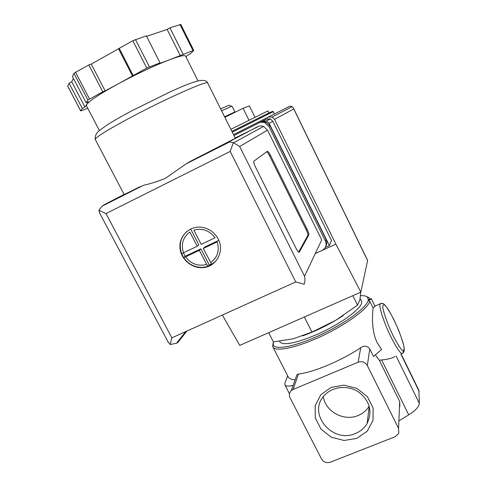 <?xml version="1.0" encoding="UTF-8"?>
<svg xmlns="http://www.w3.org/2000/svg" width="487" height="487" viewBox="0 0 487 487"><rect width="100%" height="100%" fill="white"/><g stroke="black" fill="none" stroke-linecap="round" stroke-linejoin="round"><path stroke-width="0.73" d="M399.857 406.493L399.693 401.538L379.312 360.277L381.625 359.954C388.109 359.309 392.504 358.164 394.805 356.514M399.279 420.646L408.727 414.869C415.551 410.535 419.088 406.7 419.337 403.376L418.893 390.324L401.075 353.915M373.085 307.979L369.779 301.246L368.117 300.503C369.931 299.925 370.984 299.292 371.277 298.616L375.081 306.378L373.085 307.979C372.561 313.007 370.917 329.991 377.157 342.69L381.589 349.453L373.517 356.484L369.779 348.929L367.338 365.554L398.567 428.426L398.762 433.327L395.243 436.687L330.326 462.193C326.54 463.271 323.581 462.169 321.463 458.876L290.063 397.788C288.84 395.054 289.254 392.65 291.311 390.58L293.058 389.484L358.14 362.2C362.097 360.977 365.165 362.097 367.338 365.554M369.779 301.246C367.922 308.636 346.805 324.281 322.199 335.872C297.606 347.517 275.983 352.144 272.982 347.152L272.647 346.482L273.146 342.878M366.285 296.4L369.128 297.74L369.816 298.823M287.969 376.408L288.328 377.108C289.375 378.703 291.64 379.617 295.122 379.854M297.021 374.491L298.482 374.028L293.058 389.484M369.779 348.929C367.204 345.752 364.179 345.344 360.715 347.694C341.789 360.532 313.762 372.299 298.482 374.028M268.909 112.893L268.045 110.872L230.862 129.317M268.66 332.676L273.365 341.868L293.125 338.806L311.948 332.11L335.805 320.257L357.549 305.148L352.868 295.658M357.549 305.148L359.96 299.572L360.684 292.754M311.948 332.11L304.332 316.994M369.207 406.128C366.614 410.401 362.925 413.524 358.134 415.502C343.956 421.718 325.182 411.515 323.386 396.655M355.4 433.497C332.219 444.028 306.889 413.092 324.439 395.395C332.432 386.422 347.864 384.815 358.584 391.962C369.858 400.898 372.701 411.43 367.113 423.556C364.404 428.103 360.496 431.415 355.4 433.497M356.819 438.379L344.011 440.467L331.257 437.168L321.018 429.126L315.278 417.895L315.174 405.641L320.787 394.756L331.069 387.421L343.999 385.144L356.989 388.431L367.399 396.631L373.121 408.082L373.024 420.451L367.18 431.257L356.819 438.379M287.653 375.787L284.913 382.952L284.956 384.98C285.93 386.301 288.663 386.441 293.15 385.394M379.312 360.277L375.434 354.968M368.117 300.503C366.413 307.808 344.863 323.605 320.239 335.007C295.615 346.482 274.802 350.47 273.201 344.833L273.457 341.862M360.526 295.646C363.947 295.506 366.267 296.029 367.478 297.21L368.288 299.596L371.277 298.616M360.155 298.598L361.287 300.899C365.5 305.775 341.637 324.013 315.485 335.111C295.53 343.323 283.678 345.618 279.934 341.996L279.684 341.509M343.329 315.527L335.805 320.257C324.744 326.734 313.671 331.957 302.579 335.92M224.872 117.33L243.05 108.291L249.362 105.904L254.963 117.233M243.05 108.291L248.973 120.222M228.92 105.289L220.654 108.899M235.008 112.004L231.946 106.142L221.622 110.829M235.343 112.126L234.825 111.943L224.604 116.795M233.967 135.514L262.584 121.056L266.572 120.922L269.122 123.333L329.37 245.588L325.279 247.463M233.523 134.631L268.16 117.13L272.099 117.014L274.54 119.352L335.878 244.139L360.843 292.151L367.63 260.387L293.411 108.047L293.746 108.942L274.54 119.352M360.843 292.151L239.75 345.386L222.352 315.059M293.418 108.047L292.17 106.641L290.696 106.209L288.791 106.75L268.16 117.13M322.175 250.403L335.878 244.139M233.955 135.489L266.48 119.072L270.364 118.938L272.848 121.287L331.507 240.523L329.37 245.588M218.164 238.922C214.317 232.007 208.533 228.093 200.808 227.173C189.364 226.12 179.344 235.811 179.922 247.134C180.3 258.451 191.007 268.27 202.245 267.649C215.954 267.497 225.043 251.377 218.164 238.922M215.625 261.367L209.727 265.701L207.681 266.523L202.482 267.393C194.648 267.473 188.396 264.246 183.727 257.708L181.614 253.648C178.668 244.894 180.44 237.461 186.923 231.355M210.603 262.609C217.579 257.471 219.777 250.555 217.196 241.875L203.31 248.467L211.766 264.544M207.785 266.407L199.329 250.355L183.727 257.708M183.483 252.814L197.217 246.27L189.875 232.055C182.96 237.303 180.829 244.224 183.483 252.814L181.614 253.648M201.198 244.377L215.09 237.759C209.483 230.473 202.403 227.934 193.856 230.138L201.198 244.377M207.681 82.93C206.543 80.136 202.702 79.631 196.151 81.42C189.613 83.472 184.877 85.249 170.882 91.495L131.46 110.987C121.312 116.381 112.905 121.239 106.239 125.561C100.194 130.23 94.922 132.087 95.178 139.288L124.167 194.508L143.507 185.297C150.057 183.836 157.234 181.59 165.038 178.546L186.137 163.827L191.032 160.99L235.355 138.296L207.754 83.107C209.44 79.46 168.904 97.193 132.89 116.277C108.997 129.018 96.426 136.689 95.178 139.288L95.342 139.605M235.191 137.967L259.23 126.084L261.385 125.926L263.504 126.419L267.503 130.12L321.712 239.939L304.539 276.257L305.026 280.281L304.259 284.238L295.743 281.936L230.199 151.408L233.352 142.661L239.665 146.52L304.539 276.257M253.891 161.16L267.351 151.299C267.99 151.22 269.037 152.583 270.492 155.39L307.133 229.359C308.381 231.976 308.953 233.809 308.855 234.85L299.292 252.187C298.726 252.65 297.66 251.402 296.096 248.437L255.48 167.047C254.22 164.429 253.636 162.567 253.733 161.459L253.891 161.16M146.764 68.058L160.046 62.835L159.401 63.547L170 59.572C155.043 65.313 137.973 73.3 118.798 83.533L146.764 68.058L132.829 40.707L146.362 35.831L160.046 62.835M105.149 90.905L118.798 83.533C100.389 93.607 89.687 100.584 86.686 104.462L88.482 101.801L86.12 102.72L87.904 100.03L102.775 91.812L105.149 90.905L91.252 64.114L132.829 40.707M87.745 108.284L80.684 110.926L82.303 108.461L84.945 107.043L86.686 104.462L86.516 105.941M198.026 80.927L185.657 56.267C185.237 54.769 180.02 55.871 170 59.572L193.735 50.344L190.253 53.85L187.519 55.317L185.961 56.876M230.199 151.408L105.996 213.58L98.891 210.268L102.221 206.098L104.778 204.437L139.708 186.844M191.032 160.99L227.934 142.405L229.7 141.9L233.352 142.661M260.18 122.274L262.688 121.543L265.725 121.902L269.999 125.695L326.077 239.476C327.112 241.753 327.033 243.969 325.84 246.118M258.95 122.901L261.476 122.164L264.538 122.529L268.848 126.346L325.383 241.004C326.923 245.113 325.809 248.273 322.041 250.47L315.272 253.563M258.889 128.83L259.687 128.513M320.099 243.36L318.821 246.051M258.725 128.921L259.528 128.605M319.996 243.567L318.723 246.264M186.892 331.063L177.852 342.483L176.452 343.268L170.164 344.51L167.851 341.533M99.805 213.403L98.891 210.268M105.996 213.58L171.856 337.85L170.164 344.51M183.142 54.185L169.945 27.887L180.774 24.405L193.729 50.325M180.33 55.695L167.132 29.433L169.945 27.887M146.63 36.355L167.132 29.433M133.115 75.43L119.175 48.231M132.561 76.1L118.676 49.004M102.775 91.812L88.829 64.954L91.252 64.114M86.12 102.72L72.417 76.526L73.981 73.391L75.552 72.271L88.829 64.954M84.945 107.043L71.723 81.786L73.421 78.444M82.303 108.461L69.081 83.24L71.723 81.786M67.73 86.169L69.081 83.24M266.724 151.761C267.466 152.212 268.416 153.575 269.573 155.84L306.22 229.785C307.461 232.402 308.034 234.235 307.936 235.276L298.586 252.126M218.821 240.335L204.857 246.964L203.31 248.467M211.401 263.997L209.252 265.007L207.919 266.438M209.252 265.007L200.906 248.839L199.329 250.355M200.906 248.839L185.182 256.308L183.587 257.787M185.182 256.308L183.392 252.856M190.66 228.993L198.812 244.784L197.217 246.27M381.625 359.954L408.727 414.869M396.095 355.991L419.337 403.376M400.844 354.012L419.185 391.487M399.693 401.538L398.567 428.426M360.715 347.694L358.14 362.2M270.121 112.333L231.885 131.35M231.891 131.368L269.804 112.473C275.131 110.397 272.318 111.846 273.256 111.657L232.293 132.172M403.169 350.908L403.041 353.099C401.495 355.157 397.453 349.751 390.909 336.882C384.115 323.149 378.764 306.767 380 303.9L381.181 303.316M392.936 335.373C387.871 324.732 383.853 313.665 382.8 307.547C382.679 304.588 383.604 304.016 385.576 305.83C388.029 309.002 390.86 313.75 394.074 320.075C399.145 330.898 402.463 339.902 404.033 347.091C404.338 350.378 403.559 351.279 401.69 349.8C399.249 346.811 396.333 342.002 392.936 335.373M293.746 108.942L367.661 260.642M262.584 121.056L266.48 119.072M269.122 123.333L272.848 121.287M185.596 256.874C191.135 264.051 198.148 266.584 206.622 264.478M239.665 146.52L267.503 130.12M171.856 337.85L295.743 281.936M268.848 126.346L269.999 125.695M325.383 241.004L326.077 239.476M227.934 142.405L257.611 126.669M104.778 204.437L124.106 194.392M192.986 50.496L179.995 24.502M149.375 66.835L135.465 39.508M89.505 98.983L75.552 72.271M87.904 100.03L73.981 73.391M80.702 110.878L67.675 86.065M269.573 155.84L270.492 155.39M306.22 229.785L307.133 229.359M307.894 235.391L308.813 234.965M298.975 252.333L299.292 252.187M272.982 347.152L288.328 377.108M367.113 423.556L369.268 406.341M284.956 384.98L289.473 393.776M297.027 374.497L291.311 390.58M273.201 344.833L272.647 346.482M367.478 297.21L369.128 297.74M279.556 341.259L279.934 341.996M273.256 111.657L274.406 114.007M267.552 118.682L268.227 120.058L267.552 118.682M228.695 105.21L231.562 106.209M403.041 353.099L404.228 351.139L404.186 347.621L402.926 342.251L398.956 331.02C395.237 322.291 391.572 314.937 387.969 308.965C385.022 305.112 383.348 303.273 382.952 303.45L380 303.9L374.941 306.092M292.163 106.659L272.099 117.014M266.572 120.922L270.364 118.938M102.221 206.098L143.513 185.303M186.144 163.833L229.7 141.9M264.952 122.687L266.139 122.06M233.742 142.758L263.504 126.419M176.452 343.268L185.73 331.592M99.433 212.703L168.277 342.337M86.29 105.502L99.421 130.595M80.684 110.926L67.663 86.12M307.936 235.276L308.855 234.85"/></g></svg>
